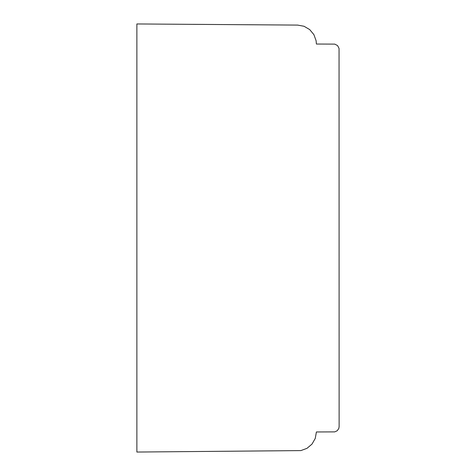 <?xml version="1.0" encoding="UTF-8"?>
<svg xmlns="http://www.w3.org/2000/svg" width="476" height="476" viewBox="0 0 476 476"><rect width="100%" height="100%" fill="white"/><g stroke="black" fill="none" stroke-linecap="round" stroke-linejoin="round"><path stroke-width="0.71" d="M136.874 452.045L136.874 23.955L297.619 25.091L304.051 26.275L309.697 29.583L313.886 34.611L316.112 40.763L316.397 44.036L334.747 44.113L337.573 45.589L339.049 48.415L339.126 426.663L338.811 428.477L337.234 430.726L334.747 431.887L316.397 431.964L315.267 438.408L312.012 444.084L307.02 448.315L300.886 450.593L136.874 452.045"/></g></svg>
